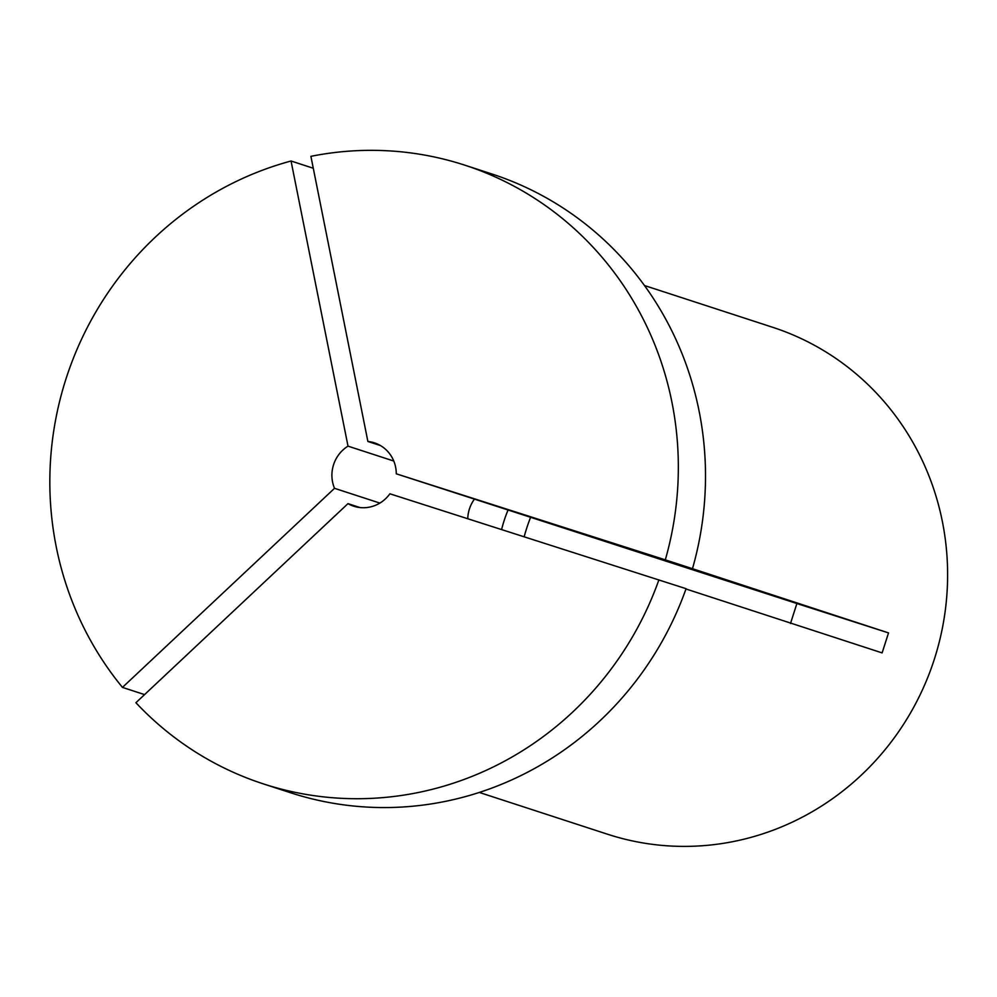 <?xml version="1.0" encoding="UTF-8"?>
<svg xmlns="http://www.w3.org/2000/svg" width="997" height="997" viewBox="0 0 997 997"><rect width="100%" height="100%" fill="white"/><g stroke="black" fill="none" stroke-linecap="round" stroke-linejoin="round"><path stroke-width="1.5" d="M380.493 445.584L367.881 441.472A33.325 32.066 108 0 1 374.411 442.842A33.325 32.066 108 0 1 396.27 473.799L796.89 603.534L790.484 623.524M501.603 529.532A125.946 121.185 108 0 1 507.984 510.202M379.869 503.086L334.518 488.318L122.457 687.394A325.346 313.058 108 0 1 56.243 546.855A325.346 313.058 108 0 1 291.049 161.003L313.282 168.256M122.457 687.394L144.565 694.597M334.518 488.318A33.325 32.066 108 0 1 332.562 481.937A33.325 32.066 108 0 1 348.015 446.145L393.803 461.05M467.767 518.702A33.325 32.066 108 0 1 474.36 499.248M644.486 285.528L772.712 327.303A266.573 256.503 108 0 1 942.364 521.506A266.573 256.503 108 0 1 860.548 775.84A266.573 256.503 108 0 1 607.547 834.227L479.308 792.441M367.881 441.472L310.902 156.342A325.346 313.058 108 0 1 464.889 165.19L492.057 174.039A325.346 313.058 108 0 1 692.479 568.701L888.526 632.908L882.121 652.898L685.973 588.978M658.905 579.843A325.346 313.058 108 0 1 263.295 783.866L290.463 792.715A325.346 313.058 108 0 0 686.073 588.691L389.877 493.789A33.325 32.066 108 0 1 353.761 506.214A33.325 32.066 108 0 1 347.978 503.635L359.967 507.548M263.295 783.866A325.346 313.058 108 0 1 135.916 702.723L347.978 503.635M348.015 446.145L291.049 161.003M524.173 536.747A178.413 171.671 108 0 1 530.491 517.53M464.889 165.19A325.346 313.058 108 0 1 665.311 559.853L692.479 568.701M396.27 473.799L665.311 559.853M888.526 632.908L796.89 603.534"/></g></svg>
